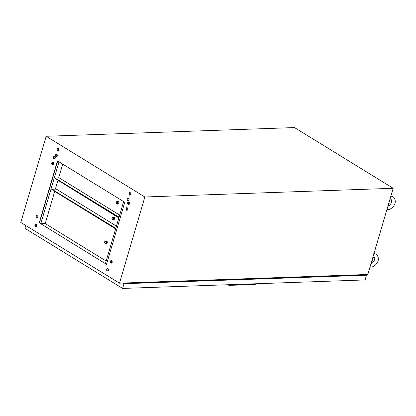 <?xml version="1.0" encoding="UTF-8"?>
<svg xmlns="http://www.w3.org/2000/svg" width="416" height="416" viewBox="0 0 416 416"><rect width="100%" height="100%" fill="white"/><g stroke="black" fill="none" stroke-linecap="round" stroke-linejoin="round"><path stroke-width="0.62" d="M126.792 209.7A0.567 0.4 88 0 1 127.202 210.179M126.495 210.205A1.331 0.941 -92 0 0 126.901 210.319A1.331 0.941 -92 0 0 127.785 209.248A1.331 0.941 -92 0 0 127.213 207.771A1.331 0.941 -92 0 0 126.807 207.657A1.331 0.941 -92 0 0 125.928 208.733A1.331 0.941 -92 0 0 126.495 210.205M127.254 210.21A1.331 0.941 88 0 1 127.208 210.184A1.331 0.941 88 0 1 126.625 208.962A1.331 0.941 88 0 1 127.166 207.745M128.19 204.464A1.331 0.941 -92 0 0 128.591 204.573A1.331 0.941 -92 0 0 129.475 203.502A1.331 0.941 -92 0 0 128.903 202.025A1.331 0.941 -92 0 0 128.502 201.911A1.331 0.941 -92 0 0 127.618 202.987A1.331 0.941 -92 0 0 128.19 204.464M128.944 204.464A1.331 0.941 88 0 1 128.898 204.438A1.331 0.941 88 0 1 128.315 203.216A1.331 0.941 88 0 1 128.856 201.999M127.8 200.829A1.331 0.941 -92 0 0 128.206 200.944A1.331 0.941 -92 0 0 129.085 199.867A1.331 0.941 -92 0 0 128.518 198.396A1.331 0.941 -92 0 0 128.112 198.281A1.331 0.941 -92 0 0 127.228 199.352A1.331 0.941 -92 0 0 127.8 200.829M128.554 200.834A1.331 0.941 88 0 1 128.508 200.803A1.331 0.941 88 0 1 127.925 199.586A1.331 0.941 88 0 1 128.471 198.37M57.772 150.961A1.331 0.941 -92 0 0 58.178 151.076A1.331 0.941 -92 0 0 59.062 149.999A1.331 0.941 -92 0 0 58.49 148.528A1.331 0.941 -92 0 0 58.084 148.413A1.331 0.941 -92 0 0 57.2 149.484A1.331 0.941 -92 0 0 57.772 150.961M58.443 148.496A1.331 0.941 -92 0 0 57.897 149.718A1.331 0.941 -92 0 0 58.479 150.935A1.331 0.941 -92 0 0 58.526 150.961M56.082 156.707A1.331 0.941 -92 0 0 56.488 156.822A1.331 0.941 -92 0 0 57.366 155.745A1.331 0.941 -92 0 0 56.8 154.268A1.331 0.941 -92 0 0 56.394 154.159A1.331 0.941 -92 0 0 55.51 155.23A1.331 0.941 -92 0 0 56.082 156.707M56.753 154.242A1.331 0.941 -92 0 0 56.207 155.459A1.331 0.941 -92 0 0 56.789 156.681A1.331 0.941 -92 0 0 56.836 156.707M54.002 158.818A1.331 0.941 -92 0 0 54.408 158.933A1.331 0.941 -92 0 0 55.292 157.862A1.331 0.941 -92 0 0 54.72 156.385A1.331 0.941 -92 0 0 54.314 156.27A1.331 0.941 -92 0 0 53.43 157.347A1.331 0.941 -92 0 0 54.002 158.818M54.673 156.359A1.331 0.941 -92 0 0 54.127 157.576A1.331 0.941 -92 0 0 54.709 158.798A1.331 0.941 -92 0 0 54.756 158.824M52.312 164.564A1.331 0.941 -92 0 0 52.718 164.679A1.331 0.941 -92 0 0 53.596 163.608A1.331 0.941 -92 0 0 53.03 162.131A1.331 0.941 -92 0 0 52.624 162.016A1.331 0.941 -92 0 0 51.74 163.088A1.331 0.941 -92 0 0 52.312 164.564M52.983 162.105A1.331 0.941 -92 0 0 52.437 163.322A1.331 0.941 -92 0 0 53.019 164.538A1.331 0.941 -92 0 0 53.066 164.57M36.754 217.422A1.331 0.941 -92 0 0 37.159 217.537A1.331 0.941 -92 0 0 38.043 216.46A1.331 0.941 -92 0 0 37.471 214.989A1.331 0.941 -92 0 0 37.066 214.874A1.331 0.941 -92 0 0 36.182 215.946A1.331 0.941 -92 0 0 36.754 217.422M37.424 214.958A1.331 0.941 -92 0 0 36.878 216.18A1.331 0.941 -92 0 0 37.466 217.396A1.331 0.941 -92 0 0 37.513 217.422M35.454 226.798A1.331 0.941 -92 0 0 35.859 226.912A1.331 0.941 -92 0 0 36.738 225.841A1.331 0.941 -92 0 0 36.171 224.364A1.331 0.941 -92 0 0 35.766 224.25A1.331 0.941 -92 0 0 34.882 225.321A1.331 0.941 -92 0 0 35.454 226.798M35.942 224.271A1.331 0.941 -92 0 0 35.225 225.436A1.331 0.941 -92 0 0 35.807 226.788A1.331 0.941 -92 0 0 36.031 226.881M110.942 263.063A1.331 0.941 -92 0 0 111.348 263.177A1.331 0.941 -92 0 0 112.226 262.106A1.331 0.941 -92 0 0 111.66 260.629A1.331 0.941 -92 0 0 111.254 260.515A1.331 0.941 -92 0 0 110.37 261.586A1.331 0.941 -92 0 0 110.942 263.063M111.696 263.068A1.331 0.941 88 0 1 111.649 263.037A1.331 0.941 88 0 1 111.067 261.82A1.331 0.941 88 0 1 111.613 260.603M107.172 270.92A1.331 0.941 -92 0 0 107.578 271.034A1.331 0.941 -92 0 0 108.456 269.963A1.331 0.941 -92 0 0 107.89 268.486A1.331 0.941 -92 0 0 107.484 268.372A1.331 0.941 -92 0 0 106.6 269.448A1.331 0.941 -92 0 0 107.172 270.92M107.661 268.393A1.331 0.941 -92 0 0 106.943 269.558A1.331 0.941 -92 0 0 107.526 270.91A1.331 0.941 -92 0 0 107.754 271.003M129.49 195.083A1.331 0.941 -92 0 0 129.896 195.198A1.331 0.941 -92 0 0 130.78 194.126A1.331 0.941 -92 0 0 130.208 192.65A1.331 0.941 -92 0 0 129.802 192.535A1.331 0.941 -92 0 0 128.918 193.606A1.331 0.941 -92 0 0 129.49 195.083M130.25 195.088A1.331 0.941 88 0 1 130.203 195.057A1.331 0.941 88 0 1 129.615 193.84A1.331 0.941 88 0 1 130.161 192.624M58.23 150.712L58.791 148.819M37.835 215.379L37.305 215.051M37.58 217.376L38.022 215.883M53.409 164.2L53.607 163.524M55.099 158.454L55.297 157.778M62.733 164.112L58.646 177.986M57.923 180.445L55.364 189.134M54.699 191.396L45.23 223.569L106.163 261.056M128.206 198.619L129.028 199.124M57.684 161.002L39.463 222.908L40.794 223.725L45.23 223.569M39.463 222.908L106.506 264.326L124.769 202.28L57.46 160.867L39.198 222.914M106.553 264.181L105.44 263.5L123.661 201.594M36.748 225.716L35.235 225.774M124.14 283.327L123.781 283.343M393.182 188.292L367.817 274.472L119.496 283.171L20.8 222.456L46.166 136.276L294.486 127.572L393.182 188.292L144.862 196.992L46.166 136.276M119.496 283.171L144.862 196.992M128.123 198.744L129.074 199.326M59.015 161.824L40.794 223.725M370.989 263.697A3.77 2.668 -92 0 0 372.159 259.724M387.899 206.248A3.77 2.668 -92 0 0 389.069 202.27M188.172 280.769A1.258 0.38 16.4 0 0 188.937 280.862A1.258 0.38 16.4 0 0 189.311 280.727L189.171 281.221M133.453 282.682A1.258 0.38 16.4 0 0 134.217 282.781A1.258 0.38 16.4 0 0 134.592 282.646L134.451 283.14M353.751 274.966A1.258 0.38 16.4 0 0 354.515 275.059A1.258 0.38 16.4 0 0 354.89 274.924L354.744 275.418M299.031 276.879A1.258 0.38 16.4 0 0 299.796 276.978A1.258 0.38 16.4 0 0 300.17 276.843L300.024 277.337M241.16 278.996L248.045 278.668M248.05 279.157L248.17 278.746M295.188 277.014L295.043 277.508L295.183 277.014M261.695 278.678L261.841 278.184M258.097 278.314L257.951 278.808M248.518 278.652L248.373 279.146M259.792 278.257L259.646 278.751M300.986 276.812L300.841 277.306M296.374 276.973L296.234 277.467M297.565 276.931L298.22 277.399A1.258 0.38 16.4 0 1 297.58 276.962A1.258 0.38 16.4 0 1 297.57 276.931M297.357 276.942L297.268 277.43M300.456 276.832L300.31 277.326M296.91 276.957L296.764 277.451M297.258 277.274L296.811 277.29M352.29 275.012A1.258 0.38 16.4 0 0 352.3 275.044A1.258 0.38 16.4 0 0 352.95 275.48L352.399 275.501M358.956 274.778L358.81 275.272M352.284 275.012L352.456 275.304M351.629 275.038L351.484 275.532M351.978 275.356L351.53 275.371M355.176 274.914L355.03 275.408M355.706 274.893L355.56 275.387M352.076 275.023L351.988 275.512M351.094 275.054L350.953 275.548M241.186 278.907L241.041 279.401M230.901 279.271L230.755 279.765M229.949 279.302L229.96 279.791M131.992 282.734A1.258 0.38 16.4 0 0 132.007 282.766A1.258 0.38 16.4 0 0 132.657 283.202L132.101 283.218M124.675 283.483L124.821 282.989M124.233 283.01L124.088 283.499M131.986 282.734L132.158 283.026M129.61 282.818L129.464 283.312M131.778 282.745L131.695 283.234M131.331 282.76L131.186 283.254M130.801 282.776L130.655 283.27M134.878 282.636L134.732 283.13M131.68 283.078L131.232 283.093M135.413 282.615L135.268 283.109M187.361 281.284L186.706 280.816A1.258 0.38 16.4 0 0 186.727 280.847A1.258 0.38 16.4 0 0 187.377 281.284M184.33 280.899L184.184 281.393M186.498 280.826L186.415 281.315M186.051 280.842L185.905 281.336M185.52 280.857L185.375 281.351M189.597 280.717L189.452 281.211M186.399 281.159L185.952 281.174M190.133 280.696L189.987 281.19M221.489 279.599L221.343 280.093M223.397 280.02L223.387 279.531M223.517 279.609L230.079 279.38M365.404 274.555L366.486 275.22L365.102 279.932L122.632 288.428L24.924 228.316L25.75 225.503M366.486 275.22L124.02 283.717L122.632 288.428M124.02 283.717L122.938 283.052M365.05 274.565L365.804 275.028L124.046 283.504L123.292 283.041M344.027 275.304L344.781 275.766M344.219 275.298L344.833 275.766M136.599 283.062L136.744 282.568M143.978 282.313L143.073 282.838M138.148 283.01L138.294 282.516M289.307 277.222L290.061 277.685M289.5 277.217L290.113 277.68M191.318 281.143L191.464 280.649M198.697 280.4L197.792 280.92M192.868 281.091L193.014 280.597M229.107 284.695L257.062 283.785L254.639 284.482L228.92 285.381L227.874 284.742M228.92 285.381L229.237 284.695M105.336 243.074A0.931 0.655 -92 0 0 105.622 243.152A0.931 0.655 -92 0 0 106.236 242.403A0.931 0.655 -92 0 0 105.841 241.374A0.931 0.655 -92 0 0 105.555 241.296A0.931 0.655 -92 0 0 104.941 242.044A0.931 0.655 -92 0 0 105.336 243.074M105.94 241.03A1.305 0.926 -92 0 0 105.544 240.916A1.305 0.926 -92 0 0 104.676 241.972A1.305 0.926 -92 0 0 105.238 243.417A1.305 0.926 -92 0 0 105.633 243.526A1.305 0.926 -92 0 0 106.501 242.476A1.305 0.926 -92 0 0 105.94 241.03M105.544 240.916L106.34 240.89A1.305 0.926 88 0 1 106.74 240.999A1.305 0.926 88 0 1 107.297 242.45A1.305 0.926 88 0 1 106.434 243.5L105.633 243.526M115.799 228.301L51.886 189.254L56.056 189.108L55.479 188.755M106.137 242.752A0.931 0.655 88 0 1 106.101 241.66M116.449 226.091L55.52 188.609M115.378 228.316L115.279 228.665L51.782 189.597L51.886 189.254M115.279 228.665L115.7 228.649M116.938 203.663A0.931 0.655 -92 0 0 117.218 203.741A0.931 0.655 -92 0 0 117.837 202.992A0.931 0.655 -92 0 0 117.437 201.963A0.931 0.655 -92 0 0 117.156 201.88A0.931 0.655 -92 0 0 116.537 202.628A0.931 0.655 -92 0 0 116.938 203.663M117.541 201.614A1.305 0.926 -92 0 0 117.14 201.505A1.305 0.926 -92 0 0 116.277 202.556A1.305 0.926 -92 0 0 116.839 204.006A1.305 0.926 -92 0 0 117.234 204.116A1.305 0.926 -92 0 0 118.097 203.065A1.305 0.926 -92 0 0 117.541 201.614M117.14 201.505L117.941 201.479A1.305 0.926 88 0 1 118.336 201.588A1.305 0.926 88 0 1 118.898 203.034A1.305 0.926 88 0 1 118.03 204.09L117.234 204.116M119.688 215.093L59.332 177.965L55.167 178.11L55.063 178.454L118.981 217.5L118.721 217.854L55.286 178.589M119.08 217.157L55.167 178.11M118.659 217.173L118.56 217.516M117.738 203.336A0.931 0.655 88 0 1 117.702 202.249M113.105 217.578A0.931 0.655 88 0 1 113.506 218.608A0.931 0.655 88 0 1 112.887 219.357A0.931 0.655 88 0 1 112.606 219.279A0.931 0.655 88 0 1 112.206 218.249A0.931 0.655 88 0 1 112.824 217.5A0.931 0.655 88 0 1 113.105 217.578M112.502 219.622A1.305 0.926 88 0 1 111.946 218.176A1.305 0.926 88 0 1 112.809 217.121A1.305 0.926 88 0 1 113.204 217.235A1.305 0.926 88 0 1 113.766 218.681A1.305 0.926 88 0 1 112.902 219.736A1.305 0.926 88 0 1 112.502 219.622M112.902 219.736L113.698 219.705A1.305 0.926 -92 0 0 114.566 218.655A1.305 0.926 -92 0 0 114.005 217.204A1.305 0.926 -92 0 0 113.61 217.095L112.809 217.121M113.407 218.956A0.931 0.655 88 0 1 113.365 217.864M370.848 263.666C371.717 263.682 372.746 262.881 373.932 261.258C374.904 258.768 375.05 257.405 374.369 257.166L372.824 257.457M369.985 267.108L370.968 267.181C375.466 266.724 381.711 259.74 376.21 254.171L373.823 253.562M387.754 206.216C388.627 206.232 389.652 205.426 390.842 203.804C391.81 201.318 391.955 199.95 391.279 199.711L389.735 200.002M386.89 209.659L387.878 209.726C392.376 209.269 398.622 202.29 393.12 196.716L390.728 196.108M129.392 203.856L128.456 203.892M112.159 261.321L111.119 261.357M112.096 262.579L111.264 262.61"/></g></svg>
